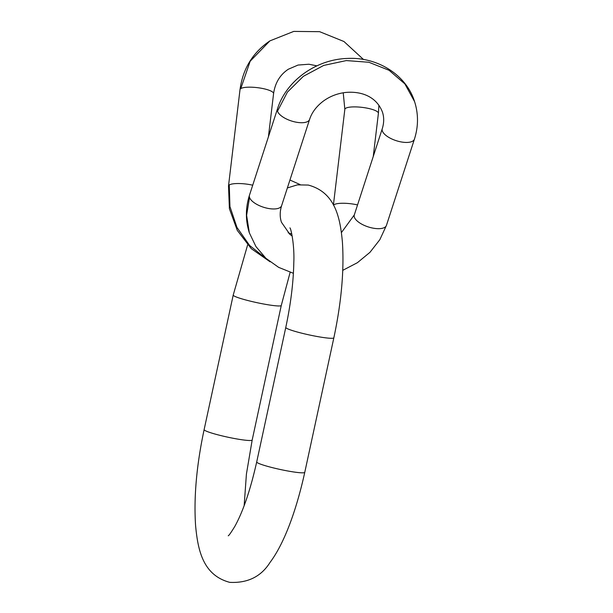 <?xml version="1.0" encoding="UTF-8"?>
<svg xmlns="http://www.w3.org/2000/svg" width="613" height="613" viewBox="0 0 613 613"><rect width="100%" height="100%" fill="white"/><g stroke="black" fill="none" stroke-linecap="round" stroke-linejoin="round"><path stroke-width="0.92" d="M234.082 438.448A24.589 2.398 12.2 0 0 252.188 439.996L281.275 305.466A24.589 2.398 12.2 0 1 263.169 303.918A24.589 2.398 -167.8 0 1 233.216 295.075L204.129 429.606A24.589 2.398 12.2 0 0 234.082 438.448M289.941 227.906L289.926 227.883C290.953 228.358 294.6 244.832 293.811 262.448C293.42 282.455 290.746 304.109 285.788 327.403A24.589 2.398 -167.8 0 0 315.749 336.246A24.589 2.398 12.2 0 0 333.855 337.801C341.418 302.186 344.268 270.233 342.399 241.936C340.123 217.423 335.15 192.237 308.255 185.057L297.32 184.873L287.367 187.953M333.855 337.801L304.768 472.332A24.589 2.398 -167.8 0 1 286.662 470.776A24.589 2.398 -167.8 0 1 256.709 461.934C250.426 489.879 243.131 511.365 234.833 526.383C231.063 532.544 228.856 535.678 228.22 535.793M252.717 185.203A16.903 4 -173.2 0 0 229.27 184.965L229.952 206.604L236.963 227.431L249.637 245.491L266.808 259.107M270.088 261.797L251.299 248.671L237.277 230.373L229.4 208.757L228.503 185.977L240.012 89.613A16.903 4 6.8 0 1 240.779 88.601A16.903 4 6.8 0 1 259.583 87.958A16.903 4 6.8 0 1 273.574 93.62L268.425 136.783M240.779 88.601L250.173 61.216L269.912 40.879L293.742 31.409L319.626 31.677L343.962 41.515L363.494 59.492M378.911 105.191L378.405 113.344A16.903 4 -173.2 0 0 364.406 107.681A16.903 4 -173.2 0 0 345.602 108.325A16.903 4 -173.2 0 0 344.835 109.329L343.234 92.785M357.54 204.926A16.903 4 -173.2 0 0 334.093 204.688A16.903 4 6.8 0 0 333.541 205.179M228.503 185.977A16.903 4 6.8 0 1 229.27 184.965M354.36 217.148A16.903 7.095 -162 0 1 354.299 214.941L382.267 128.699A16.903 7.095 18 0 0 382.328 130.906A16.903 7.095 18 0 0 398.557 141.358A16.903 7.095 18 0 0 414.426 139.136L386.451 225.369A16.903 7.095 18 0 1 370.589 227.599A16.903 7.095 18 0 1 354.36 217.148M414.572 101.589L404.864 83.881L389.094 70.303L368.88 62.265L346.307 60.58L323.695 65.43L303.374 76.311L287.428 92.103L277.505 111.183A16.903 7.095 -162 0 1 277.444 108.984C286.202 80.686 316.201 59.377 347.196 58.457C377.141 56.71 406.189 74.64 414.572 101.589C418.503 113.972 418.457 126.485 414.426 139.136M249.468 195.218C245.438 207.868 245.384 220.381 249.322 232.764L246.61 215.293L249.529 197.424A16.903 7.095 -162 0 1 249.468 195.218L277.444 108.984M249.529 197.424A16.903 7.095 18 0 0 265.758 207.884A16.903 7.095 18 0 0 281.628 205.654L309.596 119.412A16.903 7.095 -162 0 1 293.734 121.642A16.903 7.095 -162 0 1 277.505 111.183M290.141 272.31L281.275 305.466M244.158 505.656L246.411 474.117L252.188 439.996M304.768 472.332C295.803 512.943 283.428 544.643 270.026 562.435C261.123 576.618 247.69 583.254 229.729 582.35C202.834 575.17 197.853 549.984 195.578 525.471C193.716 497.174 196.566 465.213 204.129 429.606M247.629 244.894L233.216 295.075M256.709 461.934L285.788 327.403M289.941 180.023L300.109 184.574M273.574 93.62C275.107 82.885 280.018 74.763 288.309 69.246L298.033 65.055L308.921 64.235L316.89 65.844M373.248 156.507L378.405 113.344M291.796 233.997L288.164 232.825M240.012 89.613C242.863 68.717 252.832 52.48 269.912 40.879M333.418 204.941L344.835 109.329M382.267 128.699C384.098 122.822 384.152 117.29 382.443 112.102C376.62 96.846 361.731 90.939 345.51 92.471C337.135 93.475 329.625 96.44 322.982 101.375C316.27 106.578 311.81 112.585 309.596 119.412M281.628 205.654C279.796 211.531 279.735 217.063 281.451 222.251L289.849 234.335L292.202 236.082M341.41 232.595L354.299 214.941M249.322 232.764L255.935 246.564L265.912 258.303L278.647 267.36L293.397 273.298M342.774 270.325L357.387 262.709L369.961 252.334L379.838 239.683L386.451 225.369"/></g></svg>
